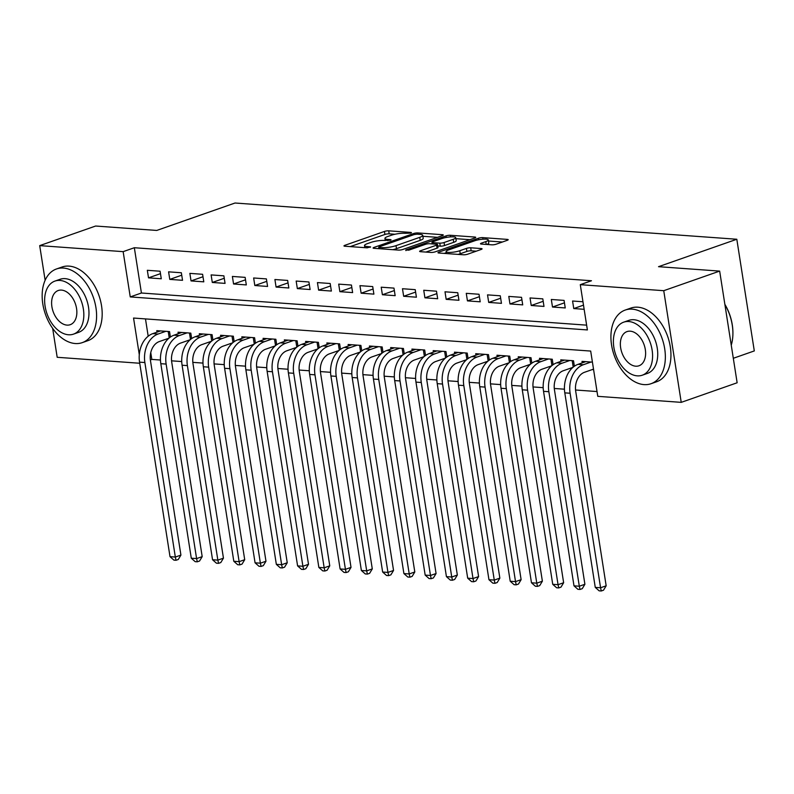 <?xml version="1.0" encoding="UTF-8"?>
<svg xmlns="http://www.w3.org/2000/svg" width="794" height="794" viewBox="0 0 794 794"><rect width="100%" height="100%" fill="white"/><g stroke="black" fill="none" stroke-linecap="round" stroke-linejoin="round"><path stroke-width="1.19" d="M410.816 233.079L411.471 232.642L410.885 232.434L388.713 230.826A3.067 0.635 -8.9 0 0 384.435 231.451L344.914 245.296A3.067 0.635 -8.9 0 0 343.971 245.922A3.067 0.635 -8.9 0 0 344.804 246.219L366.977 247.817L370.639 246.944L367.185 246.537A9.806 2.025 -8.9 0 1 364.515 245.584A9.806 2.025 -8.9 0 1 367.533 243.589L370.818 242.438A9.806 2.025 -8.9 0 1 384.524 240.453L390.39 240.225L391.055 239.788L390.469 239.59L387.601 239.381A9.806 2.025 -8.9 0 1 384.941 238.438A9.806 2.025 -8.9 0 1 387.948 236.433L391.243 235.282A9.806 2.025 -8.9 0 1 404.94 233.297L410.816 233.079M491.883 244.82A3.067 0.635 -8.9 0 0 496.161 244.205L507.247 240.314A3.067 0.635 -8.9 0 0 508.19 239.699A3.067 0.635 -8.9 0 0 507.356 239.401L482.732 237.624A3.067 0.635 -8.9 0 0 478.454 238.24L438.933 252.085A3.067 0.635 -8.9 0 0 437.99 252.71A3.067 0.635 -8.9 0 0 438.824 253.008L463.448 254.785A3.067 0.635 -8.9 0 0 467.735 254.169L481.124 249.475A3.067 0.635 -8.9 0 0 482.067 248.85A3.067 0.635 -8.9 0 0 481.233 248.552L470.693 247.788A3.067 0.635 -8.9 0 0 466.415 248.413L459.776 250.735A8.198 1.687 -8.9 0 1 451.111 252.373A8.198 1.687 -8.9 0 1 446.089 251.599A8.198 1.687 -8.9 0 1 448.61 249.931L474.623 240.81A8.198 1.687 -8.9 0 1 483.278 239.173A8.198 1.687 -8.9 0 1 488.3 239.947A8.198 1.687 -8.9 0 1 485.789 241.624L481.452 243.143A3.067 0.635 -8.9 0 0 480.509 243.768A3.067 0.635 -8.9 0 0 481.343 244.066L491.883 244.82M45.129 280.282L39.7 245.624L95.617 226.032L156.746 230.439L235.034 203.016L736.812 239.252L658.534 266.685L719.662 271.101L663.744 290.693L681.232 402.36L597.773 396.335L590.686 351.067L133.551 318.047L139.297 354.729M39.7 245.624L123.149 251.648L130.246 296.916L587.381 329.937L580.285 284.669L663.744 290.693M580.285 284.669L591.47 280.748L134.335 247.728L123.149 251.648M442.347 235.629A3.067 0.635 -8.9 0 0 443.29 235.004A3.067 0.635 -8.9 0 0 442.457 234.706L417.823 232.93A3.067 0.635 -8.9 0 0 413.545 233.555L374.024 247.4A3.067 0.635 -8.9 0 0 373.091 248.026A3.067 0.635 -8.9 0 0 373.914 248.314L398.548 250.1A3.067 0.635 -8.9 0 0 402.826 249.475L442.347 235.629M450.277 235.272L474.911 237.059A3.067 0.635 -8.9 0 1 475.735 237.346A3.067 0.635 -8.9 0 1 474.802 237.972L435.281 251.817A3.067 0.635 -8.9 0 1 430.993 252.442L420.463 251.678A3.067 0.635 -8.9 0 1 419.629 251.38A3.067 0.635 -8.9 0 1 420.562 250.755L436.591 245.148A3.067 0.635 -8.9 0 0 437.534 244.522A3.067 0.635 -8.9 0 0 436.7 244.224L429.713 243.718A3.067 0.635 -8.9 0 0 425.425 244.334L408.741 250.179L405.823 249.971L446 235.897A3.067 0.635 -8.9 0 1 450.277 235.272L450.535 236.88M592.245 369.577L593.594 369.676M570.975 368.039L572.087 368.118M549.716 366.5L550.828 366.58M528.457 364.972L529.558 365.051M507.197 363.434L508.299 363.513M485.928 361.895L487.04 361.975M464.669 360.367L465.78 360.446M443.409 358.828L444.511 358.908M422.15 357.29L423.252 357.369M400.881 355.752L401.992 355.831M379.621 354.223L380.723 354.303M358.362 352.685L359.464 352.764M337.103 351.147L338.204 351.226M315.833 349.608L316.945 349.697M294.574 348.08L295.676 348.159M273.315 346.541L274.416 346.621M252.045 345.003L253.157 345.082M230.786 343.474L231.898 343.554M209.527 341.936L210.628 342.016M188.267 340.398L189.369 340.477M160.09 271.22L147.327 270.307L148.518 277.85L161.271 278.773L160.09 271.22M181.35 272.759L168.596 271.836L169.777 279.389L182.531 280.302L181.35 272.759M202.609 274.297L189.855 273.374L191.036 280.917L203.79 281.84L202.609 274.297M223.878 275.836L211.115 274.913L212.296 282.456L225.059 283.379L223.878 275.836M245.138 277.364L232.384 276.441L233.565 283.994L246.319 284.917L245.138 277.364M266.397 278.902L253.643 277.979L254.824 285.522L267.578 286.445L266.397 278.902M287.656 280.441L274.903 279.518L276.084 287.061L288.837 287.984L287.656 280.441M308.926 281.969L296.162 281.056L297.343 288.599L310.107 289.522L308.926 281.969M330.185 283.508L317.431 282.585L318.612 290.138L331.366 291.051L330.185 283.508M351.444 285.046L338.691 284.123L339.872 291.666L352.625 292.589L351.444 285.046M372.714 286.584L359.95 285.661L361.131 293.204L373.895 294.127L372.714 286.584M393.973 288.113L381.209 287.2L382.39 294.743L395.154 295.666L393.973 288.113M415.232 289.651L402.479 288.728L403.66 296.271L416.413 297.194L415.232 289.651M436.492 291.19L423.738 290.267L424.919 297.81L437.673 298.733L436.492 291.19M457.761 292.728L444.997 291.805L446.178 299.348L458.942 300.271L457.761 292.728M479.02 294.256L466.267 293.333L467.448 300.886L480.201 301.809L479.02 294.256M500.28 295.795L487.526 294.872L488.707 302.415L501.461 303.338L500.28 295.795M521.539 297.333L508.785 296.41L509.966 303.953L522.72 304.876L521.539 297.333M542.808 298.862L530.045 297.949L531.226 305.492L543.989 306.415L542.808 298.862M564.068 300.4L551.314 299.477L552.495 307.03L565.249 307.943L564.068 300.4M134.335 247.728L141.421 293.006L586.627 325.153M582.965 301.77L572.573 301.015L573.754 308.558L584.146 309.313M150.761 352.605L151.823 359.404L160.467 360.029M171.564 360.823L181.737 361.558M192.833 362.362L202.996 363.096M214.092 363.9L224.255 364.635M235.352 365.439L245.515 366.163M256.611 366.967L266.784 367.701M277.88 368.505L288.043 369.24M299.139 370.044L309.303 370.778M320.399 371.572L330.562 372.307M341.668 373.111L351.831 373.845M362.927 374.649L373.091 375.383M384.187 376.187L394.35 376.922M405.446 377.716L415.609 378.45M426.715 379.254L436.879 379.989M447.975 380.792L458.138 381.527M469.234 382.331L479.397 383.055M490.494 383.859L500.667 384.594M511.763 385.398L521.926 386.132M533.022 386.936L543.185 387.671M554.281 388.464L564.445 389.199M575.551 390.003L597.028 391.551M145.481 318.91L148.19 336.219M166.998 338.859L168.11 338.939M157.013 332.16L156.785 330.661L169.539 331.584L170.392 337.053M178.283 333.688L178.045 332.2L190.798 333.123L191.662 338.591M199.542 335.227L199.304 333.738L212.067 334.661L212.921 340.13M220.801 336.765L220.573 335.276L233.327 336.19L234.18 341.658M242.061 338.304L241.833 336.805L254.586 337.728L255.45 343.197M263.33 339.832L263.092 338.343L275.855 339.266L276.709 344.735M284.589 341.37L284.351 339.882L297.115 340.805L297.968 346.273M305.849 342.909L305.621 341.41L318.374 342.333L319.228 347.802M327.118 344.437L326.88 342.948L339.634 343.871L340.497 349.34M348.377 345.976L348.139 344.487L360.903 345.41L361.756 350.879M369.637 347.514L369.409 346.025L382.162 346.938L383.016 352.407M390.896 349.052L390.668 347.554L403.421 348.477L404.275 353.945M412.165 350.581L411.927 349.092L424.681 350.015L425.544 355.484M433.425 352.119L433.187 350.63L445.95 351.553L446.804 357.022M454.684 353.658L454.456 352.169L467.209 353.082L468.063 358.551M475.943 355.186L475.715 353.697L488.469 354.62L489.332 360.089M497.213 356.724L496.975 355.236L509.738 356.159L510.592 361.627M518.472 358.263L518.234 356.774L530.997 357.697L531.851 363.166M539.731 359.801L539.503 358.302L552.257 359.225L553.11 364.694M561.001 361.33L560.763 359.841L573.516 360.764L574.38 366.233M582.26 362.868L582.022 361.379L592.413 362.133M733.309 358.283L754.3 350.928L736.812 239.252M139.734 363.255L57.188 357.29L52.662 328.369M719.662 271.101L737.14 382.768L681.232 402.36M151.823 359.404L150.374 359.91M141.421 293.006L130.246 296.916M148.518 277.85L160.467 273.662M169.777 279.389L181.737 275.19M191.036 280.917L202.996 276.729M212.296 282.456L224.255 278.267M233.565 283.994L245.515 279.806M254.824 285.522L266.784 281.334M276.084 287.061L288.043 282.872M297.343 288.599L309.303 284.411M318.612 290.138L330.562 285.939M339.872 291.666L351.831 287.478M361.131 293.204L373.091 289.016M382.39 294.743L394.35 290.554M403.66 296.271L415.609 292.083M424.919 297.81L436.879 293.621M446.178 299.348L458.138 295.16M467.448 300.886L479.397 296.698M488.707 302.415L500.667 298.226M509.966 303.953L521.926 299.765M531.226 305.492L543.185 301.303M552.495 307.03L564.445 302.832M573.754 308.558L583.491 305.144M394.936 234.26L389.189 233.843A3.067 0.635 -8.9 0 0 384.901 234.468L350.253 246.606M437.484 237.337L422.884 236.284M417.048 234.17L414.051 234.607L379.363 246.765L378.708 247.202L379.284 247.41L382.311 247.629A9.806 2.025 -8.9 0 0 396.017 245.644L419.728 237.337A9.806 2.025 -8.9 0 0 422.736 235.342A9.806 2.025 -8.9 0 0 420.076 234.389L417.048 234.17M392.792 249.683A9.806 2.025 -8.9 0 0 396.494 248.661L396.017 245.644M422.736 235.342L423.212 238.359A9.806 2.025 -8.9 0 1 420.205 240.354L396.494 248.661M455.895 238.666L469.929 239.679M425.902 252.075L437.067 248.165A3.067 0.635 -8.9 0 0 438.01 247.539L437.534 244.522M453.225 239.312A8.198 1.687 -8.9 0 0 455.736 237.644A8.198 1.687 -8.9 0 0 450.714 236.87A8.198 1.687 -8.9 0 0 442.06 238.508L432.889 241.723A3.067 0.635 -8.9 0 0 431.956 242.349A3.067 0.635 -8.9 0 0 432.78 242.646L439.777 243.143A3.067 0.635 -8.9 0 0 444.054 242.527L453.225 239.312L453.702 242.339A8.198 1.687 -8.9 0 0 456.213 240.661L455.736 237.644M453.702 242.339L444.531 245.545A3.067 0.635 -8.9 0 1 440.253 246.16L437.762 245.981M486.762 244.453A8.198 1.687 -8.9 0 0 488.776 242.964L488.3 239.947M458.059 254.398A8.198 1.687 -8.9 0 0 460.242 253.752L459.776 250.735M476.261 251.182L471.17 250.815A3.067 0.635 -8.9 0 0 466.882 251.43L460.242 253.752M446.258 252.7L444.273 253.395M502.384 242.021L488.469 241.019M168.933 338.184L159.286 341.569A15.612 11.404 94.1 0 0 150.463 360.575L180.923 555.095L178.263 559.492L176.03 560.276L173.906 560.117L170.015 556.673L139.555 362.153A23.413 17.111 -85.9 0 1 152.785 333.639L160.507 330.929M170.015 556.673L175.335 557.051L144.875 362.54A23.413 17.111 -85.9 0 1 158.105 334.026L165.817 331.316M176.03 560.276L175.335 557.051L180.923 555.095M169.231 337.936L168.219 331.495M63.47 268.074A39.025 25.398 -109.3 0 0 56.473 268.977A39.025 25.398 -109.3 0 0 43.859 309.074A39.025 25.398 -109.3 0 0 75.281 343.534A39.025 25.398 -109.3 0 0 82.278 342.631A39.025 25.398 -109.3 0 0 94.893 302.534A39.025 25.398 -109.3 0 0 63.47 268.074M82.278 342.631L87.866 340.676A39.025 25.398 -109.3 0 0 100.481 300.579A39.025 25.398 -109.3 0 0 69.058 266.119A39.025 25.398 -109.3 0 0 62.061 267.012L56.473 268.977M54.935 281.086L60.086 279.289A28.098 18.292 70.7 0 1 65.118 278.644A28.098 18.292 70.7 0 1 87.747 303.447A28.098 18.292 70.7 0 1 78.666 332.319L73.524 334.125A28.098 18.292 -109.3 0 0 82.606 305.253A28.098 18.292 -109.3 0 0 59.977 280.441A28.098 18.292 -109.3 0 0 54.935 281.086A28.098 18.292 -109.3 0 0 45.854 309.958A28.098 18.292 -109.3 0 0 68.483 334.77A28.098 18.292 -109.3 0 0 73.524 334.125M66.974 325.113A18.103 11.791 -109.3 0 0 70.219 324.696A18.103 11.791 -109.3 0 0 76.065 306.087A18.103 11.791 -109.3 0 0 61.485 290.098A18.103 11.791 -109.3 0 0 58.24 290.515A18.103 11.791 -109.3 0 0 52.394 309.124A18.103 11.791 -109.3 0 0 66.974 325.113M632.223 309.154A39.025 25.398 -109.3 0 0 625.225 310.057A39.025 25.398 -109.3 0 0 612.621 350.154A39.025 25.398 -109.3 0 0 644.043 384.614A39.025 25.398 -109.3 0 0 651.04 383.71A39.025 25.398 -109.3 0 0 663.645 343.613A39.025 25.398 -109.3 0 0 632.223 309.154M651.04 383.71L656.628 381.755A39.025 25.398 -109.3 0 0 669.243 341.648A39.025 25.398 -109.3 0 0 637.82 307.199A39.025 25.398 -109.3 0 0 630.823 308.092L625.225 310.057M623.697 322.166L628.838 320.369A28.098 18.292 70.7 0 1 633.88 319.724A28.098 18.292 70.7 0 1 656.509 344.527A28.098 18.292 70.7 0 1 647.428 373.398L642.277 375.205A28.098 18.292 -109.3 0 0 651.358 346.333A28.098 18.292 -109.3 0 0 628.739 321.52A28.098 18.292 -109.3 0 0 623.697 322.166A28.098 18.292 -109.3 0 0 614.616 351.037A28.098 18.292 -109.3 0 0 637.245 375.85A28.098 18.292 -109.3 0 0 642.277 375.205M635.726 366.193A18.103 11.791 -109.3 0 0 638.981 365.776A18.103 11.791 -109.3 0 0 644.827 347.167A18.103 11.791 -109.3 0 0 630.247 331.177A18.103 11.791 -109.3 0 0 627.002 331.594A18.103 11.791 -109.3 0 0 621.146 350.204A18.103 11.791 -109.3 0 0 635.726 366.193M731.254 345.162A39.025 25.398 -109.3 0 0 732.882 334.959A39.025 25.398 -109.3 0 0 724.892 304.509M724.862 304.32A38.092 24.793 70.7 0 1 732.892 334.443A38.092 24.793 70.7 0 1 732.882 334.701M190.203 339.723L180.546 343.107A15.612 11.404 94.1 0 0 171.722 362.114L202.192 556.634L199.532 561.03L197.289 561.805L195.165 561.656L191.285 558.202L160.815 363.692A23.413 17.111 -85.9 0 1 174.055 335.177L181.766 332.468M191.285 558.202L196.594 558.589L166.135 364.069A23.413 17.111 -85.9 0 1 179.365 335.554L187.086 332.855M197.289 561.805L196.594 558.589L202.192 556.634M190.491 339.475L189.488 333.023M211.462 341.251L201.805 344.636A15.612 11.404 94.1 0 0 192.992 363.652L223.451 558.162L220.792 562.559L218.558 563.343L216.425 563.194L212.544 559.74L182.084 365.22A23.413 17.111 -85.9 0 1 195.314 336.706L203.026 334.006M212.544 559.74L217.854 560.127L187.394 365.607A23.413 17.111 -85.9 0 1 200.624 337.093L208.346 334.393M218.558 563.343L217.854 560.127L223.451 558.162M211.75 341.013L210.747 334.562M232.721 342.79L223.074 346.174A15.612 11.404 94.1 0 0 214.251 365.18L244.711 559.701L242.051 564.097L239.818 564.881L237.694 564.723L233.803 561.279L203.343 366.759A23.413 17.111 -85.9 0 1 216.573 338.244L224.295 335.544M233.803 561.279L239.123 561.656L208.663 367.146A23.413 17.111 -85.9 0 1 221.893 338.631L229.605 335.922M239.818 564.881L239.123 561.656L244.711 559.701M233.019 342.542L232.007 336.1M253.991 344.328L244.334 347.712A15.612 11.404 94.1 0 0 235.51 366.719L265.97 561.239L263.32 565.636L261.077 566.42L258.953 566.261L255.063 562.807L224.603 368.297A23.413 17.111 -85.9 0 1 237.833 339.782L245.554 337.073M255.063 562.807L260.382 563.194L229.923 368.674A23.413 17.111 -85.9 0 1 243.153 340.16L250.864 337.46M261.077 566.42L260.382 563.194L265.97 561.239M254.279 344.08L253.266 337.639M275.25 345.866L265.593 349.241A15.612 11.404 94.1 0 0 256.78 368.257L287.239 562.767L284.58 567.164L282.336 567.948L280.213 567.799L276.332 564.345L245.872 369.825A23.413 17.111 -85.9 0 1 259.102 341.321L266.814 338.611M276.332 564.345L281.642 564.733L251.182 370.212A23.413 17.111 -85.9 0 1 264.412 341.698L272.134 338.998M282.336 567.948L281.642 564.733L287.239 562.767M275.538 345.618L274.535 339.167M296.509 347.395L286.862 350.779A15.612 11.404 94.1 0 0 278.039 369.786L308.499 564.306L305.839 568.702L303.606 569.487L301.482 569.338L297.591 565.884L267.131 371.364A23.413 17.111 -85.9 0 1 280.361 342.849L288.073 340.15M297.591 565.884L302.901 566.271L272.441 371.751A23.413 17.111 -85.9 0 1 285.671 343.236L293.393 340.537M303.606 569.487L302.901 566.271L308.499 564.306M296.807 347.157L295.795 340.705M317.769 348.933L308.122 352.318A15.612 11.404 94.1 0 0 299.298 371.324L329.758 565.844L327.098 570.241L324.865 571.025L322.741 570.866L318.851 567.422L288.391 372.902A23.413 17.111 -85.9 0 1 301.621 344.388L309.342 341.688M318.851 567.422L324.17 567.799L293.711 373.289A23.413 17.111 -85.9 0 1 306.941 344.775L314.652 342.065M324.865 571.025L324.17 567.799L329.758 565.844M318.066 348.685L317.054 342.244M339.038 350.472L329.381 353.856A15.612 11.404 94.1 0 0 320.558 372.862L351.017 567.382L348.368 571.779L346.124 572.563L344.001 572.405L340.11 568.951L309.65 374.44A23.413 17.111 -85.9 0 1 322.88 345.926L330.602 343.216M340.11 568.951L345.43 569.338L314.97 374.818A23.413 17.111 -85.9 0 1 328.2 346.303L335.912 343.603M346.124 572.563L345.43 569.338L351.017 567.382M339.326 350.223L338.313 343.772M360.297 352.01L350.64 355.384A15.612 11.404 94.1 0 0 341.827 374.401L372.287 568.911L369.627 573.308L367.394 574.092L365.26 573.943L361.379 570.489L330.919 375.969A23.413 17.111 -85.9 0 1 344.149 347.454L351.861 344.755M361.379 570.489L366.689 570.876L336.229 376.356A23.413 17.111 -85.9 0 1 349.459 347.841L357.181 345.142M367.394 574.092L366.689 570.876L372.287 568.911M360.585 351.762L359.583 345.311M381.557 353.538L371.91 356.923A15.612 11.404 94.1 0 0 363.086 375.929L393.546 570.449L390.886 574.846L388.653 575.63L386.529 575.481L382.639 572.027L352.179 377.507A23.413 17.111 -85.9 0 1 365.409 348.993L373.12 346.293M382.639 572.027L387.958 572.414L357.489 377.894A23.413 17.111 -85.9 0 1 370.729 349.38L378.44 346.67M388.653 575.63L387.958 572.414L393.546 570.449M381.854 353.29L380.842 346.849M402.816 355.077L393.169 358.461A15.612 11.404 94.1 0 0 384.346 377.468L414.805 571.988L412.146 576.384L409.912 577.169L407.788 577.01L403.898 573.566L373.438 379.046A23.413 17.111 -85.9 0 1 386.668 350.531L394.39 347.822M403.898 573.566L409.218 573.943L378.758 379.433A23.413 17.111 -85.9 0 1 391.988 350.918L399.7 348.209M409.912 577.169L409.218 573.943L414.805 571.988M403.114 354.829L402.101 348.387M424.085 356.615L414.428 360A15.612 11.404 94.1 0 0 405.605 379.006L436.075 573.526L433.415 577.923L431.172 578.697L429.048 578.548L425.167 575.094L394.697 380.584A23.413 17.111 -85.9 0 1 407.937 352.07L415.649 349.36M425.167 575.094L430.477 575.481L400.017 380.961A23.413 17.111 -85.9 0 1 413.247 352.447L420.969 349.747M431.172 578.697L430.477 575.481L436.075 573.526M424.373 356.367L423.361 349.916M445.345 358.144L435.688 361.528A15.612 11.404 94.1 0 0 426.874 380.544L457.334 575.054L454.674 579.451L452.441 580.235L450.307 580.086L446.427 576.633L415.967 382.113A23.413 17.111 -85.9 0 1 429.197 353.598L436.908 350.898M446.427 576.633L451.736 577.02L421.277 382.5A23.413 17.111 -85.9 0 1 434.507 353.985L442.228 351.285M452.441 580.235L451.736 577.02L457.334 575.054M445.633 357.905L444.63 351.454M466.604 359.682L456.957 363.066A15.612 11.404 94.1 0 0 448.134 382.073L478.593 576.593L475.934 580.99L473.7 581.774L471.576 581.615L467.686 578.171L437.226 383.651A23.413 17.111 -85.9 0 1 450.456 355.136L458.178 352.437M467.686 578.171L473.006 578.548L442.546 384.038A23.413 17.111 -85.9 0 1 455.776 355.523L463.488 352.814M473.7 581.774L473.006 578.548L478.593 576.593M466.902 359.434L465.889 352.993M487.863 361.22L478.216 364.605A15.612 11.404 94.1 0 0 469.393 383.611L499.853 578.131L497.203 582.528L494.96 583.312L492.836 583.153L488.945 579.699L458.485 385.189A23.413 17.111 -85.9 0 1 471.715 356.675L479.437 353.965M488.945 579.699L494.265 580.086L463.805 385.566A23.413 17.111 -85.9 0 1 477.035 357.052L484.747 354.352M494.96 583.312L494.265 580.086L499.853 578.131M488.161 360.972L487.149 354.531M509.133 362.759L499.476 366.133A15.612 11.404 94.1 0 0 490.662 385.15L521.122 579.66L518.462 584.056L516.219 584.841L514.095 584.692L510.214 581.238L479.755 386.718A23.413 17.111 -85.9 0 1 492.985 358.213L500.696 355.504M510.214 581.238L515.524 581.625L485.065 387.105A23.413 17.111 -85.9 0 1 498.295 358.59L506.016 355.891M516.219 584.841L515.524 581.625L521.122 579.66M509.42 362.511L508.418 356.059M530.392 364.287L520.735 367.672A15.612 11.404 94.1 0 0 511.922 386.678L542.381 581.198L539.721 585.595L537.488 586.379L535.355 586.23L531.474 582.776L501.014 388.256A23.413 17.111 -85.9 0 1 514.244 359.742L521.956 357.042M531.474 582.776L536.784 583.163L506.324 388.643A23.413 17.111 -85.9 0 1 519.554 360.129L527.276 357.419M537.488 586.379L536.784 583.163L542.381 581.198M530.69 364.049L529.677 357.598M551.651 365.826L542.004 369.21A15.612 11.404 94.1 0 0 533.181 388.216L563.641 582.736L560.981 587.133L558.748 587.917L556.624 587.759L552.733 584.315L522.273 389.794A23.413 17.111 -85.9 0 1 535.503 361.28L543.225 358.58M552.733 584.315L558.053 584.692L527.593 390.182A23.413 17.111 -85.9 0 1 540.823 361.667L548.535 358.957M558.748 587.917L558.053 584.692L563.641 582.736M551.949 365.577L550.937 359.136M572.921 367.364L563.264 370.748A15.612 11.404 94.1 0 0 554.44 389.755L584.9 584.275L582.25 588.672L580.007 589.456L577.883 589.297L573.993 585.843L543.533 391.333A23.413 17.111 -85.9 0 1 556.763 362.818L564.484 360.109M573.993 585.843L579.312 586.23L548.853 391.71A23.413 17.111 -85.9 0 1 562.083 363.195L569.794 360.496M580.007 589.456L579.312 586.23L584.9 584.275M573.208 367.116L572.196 360.665M593.515 369.131L584.523 372.277A15.612 11.404 94.1 0 0 575.71 391.293L606.169 585.803L603.509 590.2L601.276 590.984L599.142 590.835L595.262 587.381L564.802 392.861A23.413 17.111 -85.9 0 1 578.032 364.347L585.744 361.647M595.262 587.381L600.572 587.768L570.112 393.248A23.413 17.111 -85.9 0 1 583.342 364.734L591.064 362.034M601.276 590.984L600.572 587.768L606.169 585.803M410.974 233.009L410.885 232.434M370.143 247.321L370.054 246.736M390.559 240.165L390.469 239.59M387.8 240.671L387.601 239.381M367.384 247.827L367.185 246.537M345.062 246.229L344.914 245.296M384.901 234.468L384.435 231.451M389.189 233.843L388.713 230.826M374.173 248.333L374.024 247.4M413.724 234.726L413.545 233.555M418.031 234.25L417.823 232.93M442.586 235.54L442.457 234.706M379.492 248.721L379.284 247.41M382.519 248.939L382.311 247.629M420.205 240.354L419.728 237.337M475.04 237.882L474.911 237.059M420.711 251.698L420.562 250.755M437.067 248.165L436.591 245.148M405.923 250.626L405.823 249.971M446.238 237.436L446 235.897M432.988 243.957L432.78 242.646M440.253 246.16L439.777 243.143M444.531 245.545L444.054 242.527M481.601 244.076L481.452 243.143M486.226 244.413L485.789 241.624M466.882 251.43L466.415 248.413M471.17 250.815L470.693 247.788M481.363 249.385L481.233 248.552M439.082 253.028L438.933 252.085M478.693 239.768L478.454 238.24M482.98 239.193L482.732 237.624M507.485 240.225L507.356 239.401M152.785 333.639L158.105 334.026M139.555 362.153L144.875 362.54M174.055 335.177L179.365 335.554M160.815 363.692L166.135 364.069M195.314 336.706L200.624 337.093M182.084 365.22L187.394 365.607M216.573 338.244L221.893 338.631M203.343 366.759L208.663 367.146M237.833 339.782L243.153 340.16M224.603 368.297L229.923 368.674M259.102 341.321L264.412 341.698M245.872 369.825L251.182 370.212M280.361 342.849L285.671 343.236M267.131 371.364L272.441 371.751M301.621 344.388L306.941 344.775M288.391 372.902L293.711 373.289M322.88 345.926L328.2 346.303M309.65 374.44L314.97 374.818M344.149 347.454L349.459 347.841M330.919 375.969L336.229 376.356M365.409 348.993L370.729 349.38M352.179 377.507L357.489 377.894M386.668 350.531L391.988 350.918M373.438 379.046L378.758 379.433M407.937 352.07L413.247 352.447M394.697 380.584L400.017 380.961M429.197 353.598L434.507 353.985M415.967 382.113L421.277 382.5M450.456 355.136L455.776 355.523M437.226 383.651L442.546 384.038M471.715 356.675L477.035 357.052M458.485 385.189L463.805 385.566M492.985 358.213L498.295 358.59M479.755 386.718L485.065 387.105M514.244 359.742L519.554 360.129M501.014 388.256L506.324 388.643M535.503 361.28L540.823 361.667M522.273 389.794L527.593 390.182M556.763 362.818L562.083 363.195M543.533 391.333L548.853 391.71M578.032 364.347L583.342 364.734M564.802 392.861L570.112 393.248M385.259 240.513L384.941 238.438M364.843 247.659L364.515 245.584M378.937 248.681L378.708 247.202M432.194 243.897L431.956 242.349M446.397 253.554L446.089 251.599M732.892 334.443L732.882 334.959"/></g></svg>
